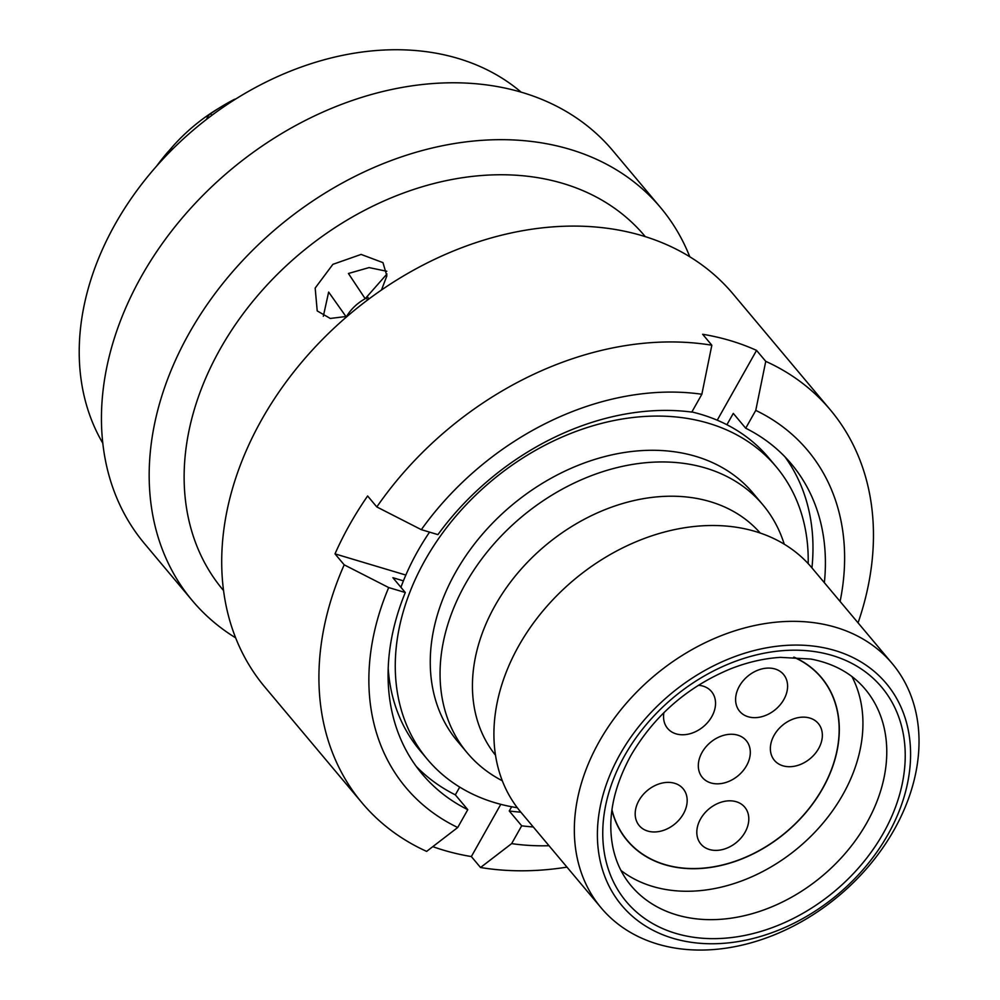 <?xml version="1.0" encoding="UTF-8"?>
<svg xmlns="http://www.w3.org/2000/svg" width="1000" height="1000" viewBox="0 0 1000 1000"><rect width="100%" height="100%" fill="white"/><g stroke="black" fill="none" stroke-linecap="round" stroke-linejoin="round"><path stroke-width="1.5" d="M620.013 754.35A172.638 130.463 140 0 0 672.925 938.288A172.638 130.463 140 0 0 887.975 834.488A172.638 130.463 140 0 0 835.05 650.55A172.638 130.463 140 0 0 620.013 754.35M894.137 829.8A190 143.588 -40 0 1 601.138 907.837A190 143.588 -40 0 1 599.225 741.6A190 143.588 -40 0 1 892.225 663.562A190 143.588 -40 0 1 894.137 829.8M784.237 544.188A192.95 145.825 140 0 0 762.887 504.837L753.088 493.162A192.95 145.825 140 0 0 455.538 572.413A192.95 145.825 140 0 0 457.475 741.237L467.275 752.913A192.95 145.825 140 0 0 502.312 780.763M762.887 504.837A192.95 145.825 140 0 0 465.325 584.087A192.95 145.825 140 0 0 467.275 752.913M760.225 533.05A172.812 130.6 140 0 0 495.075 605.588A172.812 130.6 140 0 0 495.5 755.188M892.225 663.562L811.8 567.725A190 143.588 140 0 0 518.8 645.763A190 143.588 140 0 0 520.712 812L601.138 907.837M218.975 108.162A149.537 113.012 140 0 0 168.875 150.95M156.725 165.963A173.15 130.863 -40 0 1 167.975 151.862A7.638 5.775 -40 0 1 172.975 148.763M206.75 119.2A7.638 5.775 -40 0 1 210.575 113.7A173.15 130.863 -40 0 1 233.562 99.775A7.638 5.775 -40 0 1 235.837 98.938M367.15 296.363L368.913 299M366.587 298.387L367.512 300.038M517.3 807.725A227.625 172.025 -40 0 1 427.375 759.312A227.625 172.025 -40 0 1 491.163 481.213A227.625 172.025 -40 0 1 776.112 466.662A227.625 172.025 -40 0 1 808.175 563.625M427.375 759.312L419.95 750.45A227.625 172.025 -40 0 1 388.2 668.3M400.925 587.312A227.625 172.025 -40 0 1 429.55 532.125M691.875 411.95A227.625 172.025 -40 0 1 768.688 457.812L776.112 466.662M521.138 92.15A275.275 208.038 140 0 0 458.175 58.463A275.275 208.038 140 0 0 161.962 160.175A275.275 208.038 140 0 0 102.8 443.2M689.775 256.762A305.675 231 140 0 0 660.6 207.6L612.863 150.712A305.675 231 140 0 0 522.238 92.475A305.675 231 140 0 0 180.6 219.875A305.675 231 140 0 0 144.562 543.688L192.288 600.575A305.675 231 140 0 0 235.65 637.85M660.6 207.6A305.675 231 140 0 0 569.975 149.362A305.675 231 140 0 0 228.337 276.762A305.675 231 140 0 0 192.288 600.575M645.3 236.65L644.7 235.938A275.275 208.038 140 0 0 563.1 183.487A275.275 208.038 140 0 0 255.425 298.225A275.275 208.038 140 0 0 222.963 589.85L223.55 590.55M347.175 316.375L330.262 318.45L317.213 310.912L315.175 288.062L332.887 264.337L361.112 254.425L382.962 262.625L386.863 275.863L381.488 290M858.062 622.85A305.675 231 140 0 0 830.337 409.875L733.125 294.037A305.675 231 140 0 0 642.513 235.787A305.675 231 140 0 0 300.863 363.2A305.675 231 140 0 0 264.825 687.013L362.038 802.862A305.675 231 140 0 0 426.625 851.388L457.725 827.5L467.775 809.675L455.337 794.862L459.725 787.1M432.8 846.65A305.675 231 140 0 0 443.475 850.15A305.675 231 140 0 0 471.35 856.562L480.538 867.513A305.675 231 140 0 0 566.962 867.125M830.337 409.875A305.675 231 140 0 0 765.75 361.35L756.562 350.4A305.675 231 140 0 0 730.537 340.688A305.675 231 140 0 0 702.65 334.275L711.838 345.225A305.675 231 140 0 0 376.812 506.938L367.625 495.988A305.675 231 140 0 0 335 553.875L344.188 564.825A305.675 231 140 0 0 362.038 802.862M323.325 316.262L328.65 292.075L346.25 316.938C350.763 309.337 357.088 303.263 365.2 298.712L348.425 273.488L369.062 267.587L386.788 271.262M386.962 273.988L365.2 298.712M421.325 529.663L437.925 534.625A241.062 182.175 140 0 1 691.8 412.088L701.85 394.263A262.25 198.188 140 0 0 421.325 529.663L376.812 506.938M403.413 580.862L392.875 577.712L405.3 592.525L388.7 587.562A262.25 198.188 140 0 0 457.725 827.5M405.3 592.525A241.062 182.175 140 0 0 422.088 773.9A241.062 182.175 140 0 0 467.775 809.675M711.838 345.225L701.85 394.263M344.188 564.825L388.7 587.562M416.125 766.275A241.062 182.175 140 0 0 455.337 794.862M840.1 601.45A262.25 198.188 140 0 0 755.763 410.387L745.713 428.212L733.288 413.4L726.9 424.725M824.362 582.7A241.062 182.175 140 0 0 791.4 463.988A241.062 182.175 140 0 0 745.713 428.212M755.763 410.387L765.75 361.35M811.938 567.888A241.062 182.175 140 0 0 784.925 456.8M511.65 806.75L509.263 810.987L521.688 825.8A241.062 182.175 140 0 0 533.275 826.963M521.688 825.8L511.637 843.625A262.25 198.188 140 0 0 549.012 845.725M480.538 867.513L511.637 843.625M509.263 810.987A241.062 182.175 140 0 0 520.837 812.163M500.788 804.325L471.35 856.562M756.562 350.4L717.237 420.2M405.838 575.062L335 553.875M698.388 685.263A28.663 21.662 -40 0 1 711.5 691.562A28.663 21.662 -40 0 1 711.787 716.637A28.663 21.662 -40 0 1 667.588 728.4A28.663 21.662 -40 0 1 663.9 712.638M739.35 686.225A28.663 21.662 -40 0 1 783.55 674.45A28.663 21.662 -40 0 1 783.838 699.525A28.663 21.662 -40 0 1 739.638 711.287A28.663 21.662 -40 0 1 739.35 686.225M774.112 735.275A28.663 21.662 -40 0 1 818.312 723.512A28.663 21.662 -40 0 1 818.6 748.587A28.663 21.662 -40 0 1 774.412 760.35A28.663 21.662 -40 0 1 774.112 735.275M638.938 800.525A28.663 21.662 -40 0 1 683.138 788.75A28.663 21.662 -40 0 1 683.425 813.825A28.663 21.662 -40 0 1 639.225 825.6A28.663 21.662 -40 0 1 638.938 800.525M700.562 818.95A28.663 21.662 -40 0 1 744.762 807.188A28.663 21.662 -40 0 1 745.05 832.262A28.663 21.662 -40 0 1 700.85 844.025A28.663 21.662 -40 0 1 700.562 818.95M702.062 752.387A28.663 21.662 -40 0 1 746.263 740.625A28.663 21.662 -40 0 1 746.55 765.7A28.663 21.662 -40 0 1 702.35 777.463A28.663 21.662 -40 0 1 702.062 752.387M793.737 657.2A126.613 95.688 -40 0 1 821.3 677.65A126.613 95.688 -40 0 1 822.562 788.425A126.613 95.688 -40 0 1 627.325 840.425A126.613 95.688 -40 0 1 611.95 809.75M794.188 657.212A126.788 95.812 -40 0 1 821.425 677.55A126.788 95.812 -40 0 1 830.75 691.725A126.788 95.812 -40 0 1 777.087 839.35A126.788 95.812 -40 0 1 627.188 840.537A126.788 95.812 -40 0 1 617.863 826.363A126.788 95.812 -40 0 1 611.9 810.188M851.938 676.562A152.838 115.5 -40 0 1 852.613 677.887A152.838 115.5 -40 0 1 797.8 848.15A152.838 115.5 -40 0 1 620.925 870.425M631.062 885.688A152.838 115.5 140 0 0 866.75 822.925A152.838 115.5 140 0 0 865.212 689.2C852.062 673.55 833.962 663.5 810.9 659.05L780.45 657.362C764.038 658.388 747.387 662.225 730.475 668.888C687.412 686.812 654.212 715.713 630.85 755.562C613.088 788.25 607.125 819 612.987 847.825C616.125 862.45 622.15 875.062 631.062 885.688M883.388 833.112A166.725 126 -40 0 1 675.7 933.363A166.725 126 -40 0 1 624.6 755.713A166.725 126 -40 0 1 832.288 655.475A166.725 126 -40 0 1 883.388 833.112M168.863 152.912L167.975 151.862M210.575 113.7L211.912 115.288M627.325 840.425L624.1 836.587M821.3 677.65L818.075 673.812"/></g></svg>
